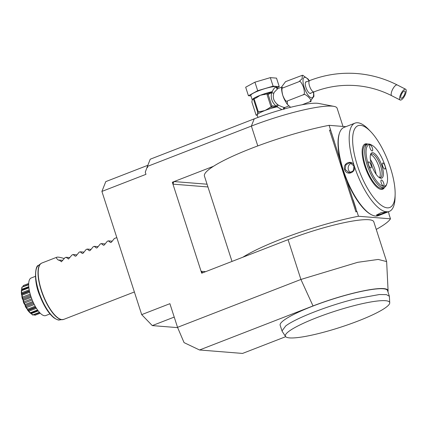 <?xml version="1.0" encoding="UTF-8"?>
<svg xmlns="http://www.w3.org/2000/svg" width="427" height="427" viewBox="0 0 427 427"><rect width="100%" height="100%" fill="white"/><g stroke="black" fill="none" stroke-linecap="round" stroke-linejoin="round"><path stroke-width="0.64" d="M342.993 126.435L337.106 108.207A64.482 9.976 162.1 0 0 333.973 106.376A64.482 9.976 162.1 0 0 251.38 126.077L254.236 118.85A50.381 7.793 -17.9 0 1 318.761 103.457L333.973 106.376M254.236 118.85L150.24 159.207L147.384 166.434L147.694 167.384L146.931 167.678L145.276 172.177L145.97 174.328L101.904 191.429L105.779 181.614L147.838 165.292M174.227 317.085L152.284 325.598L141.695 314.63L101.904 191.429M141.695 314.63L169.898 303.682L177.536 327.338L184.064 342.625L199.537 349.985L242.547 353.428L285.695 336.684M199.537 349.985L313.018 305.94L300.918 279.455L177.536 327.338M387.903 291.7A56.93 8.807 162.1 0 0 388.09 290.798L386.643 261.586L373.796 221.8A64.482 9.976 162.1 0 0 288.07 239.67L242.888 257.203A82.619 12.783 -17.9 0 1 358.466 216.259L390.481 218.821A82.619 12.783 -17.9 0 1 376.251 229.406M232.005 261.425L204.437 176.079A82.619 12.783 162.1 0 1 213.516 166.268L172.332 182.249L201.699 273.189L242.888 257.203M147.384 166.434L251.38 126.077L257.791 145.927M147.39 166.45L146.931 167.678M152.284 325.598L177.664 327.632M388.09 290.798A56.93 8.807 162.1 0 0 313.018 305.94M389.734 302.802L389.376 296.269L387.54 290.584A56.423 8.727 162.1 0 0 342.619 296.13A56.423 8.727 162.1 0 0 283.875 320.266A56.423 8.727 162.1 0 0 280.155 325.273L282.151 331.288L285.524 336.465A54.805 8.481 162.1 0 0 340.127 327.365A54.805 8.481 162.1 0 0 389.734 302.802A54.805 8.481 162.1 0 0 353.556 305.785A54.805 8.481 162.1 0 0 290.344 330.317A54.805 8.481 162.1 0 0 285.524 336.465M386.643 261.586L378.226 259.44L357.735 262.306L300.918 279.455L288.07 239.67M390.481 218.821L388.976 214.167M213.516 166.268A82.619 12.783 -17.9 0 1 329.1 125.325L345.891 126.67M355.926 211.888L356.892 211.37L355.926 211.888L329.511 130.107L330.679 130.214L329.1 125.325M358.466 216.259L356.892 211.37M203.087 272.65A2.018 1.863 94.6 0 1 201.469 271.321L201.768 273.195M172.332 182.249L173.319 184.176A2.018 1.863 94.6 0 1 174.472 181.598L172.396 182.254M340.234 160.322L330.679 130.214M388.373 211.776L389.072 213.948M356.716 211.354L353.262 200.653A8.161 2.824 -111.2 0 1 353.204 199.959L355.995 208.606A8.161 2.824 -111.2 0 1 355.595 207.885M353.262 200.653L346.713 180.391M331.624 133.672A8.161 2.824 -111.2 0 1 331.571 132.978L334.362 141.625A8.161 2.824 -111.2 0 1 333.962 140.899M330.503 130.203L329.511 130.107M369.729 130.641A47.354 16.386 68.8 0 0 368.698 129.53A47.354 16.386 68.8 0 0 357.746 122.762A47.354 16.386 68.8 0 0 354.992 123.136L344.066 127.379A47.354 16.386 68.8 0 0 339.641 132.674L339.385 133.379A46.751 16.178 68.8 0 0 345.587 177.584A46.751 16.178 68.8 0 0 370.833 214.402L371.49 214.749A47.354 16.386 68.8 0 0 375.579 216.046A47.354 16.386 68.8 0 0 378.333 215.672L389.259 211.434A47.354 16.386 68.8 0 0 395.066 197.466L395.135 194.557A43.864 15.175 68.8 0 0 370.716 131.628A43.864 15.175 68.8 0 0 360.569 125.362A43.864 15.175 68.8 0 0 357.319 165.276A43.864 15.175 68.8 0 0 387.209 207.842A43.864 15.175 68.8 0 0 395.135 194.557M339.641 132.674A47.354 16.386 68.8 0 0 345.923 177.456A47.354 16.386 68.8 0 0 371.49 214.749M386.419 211.84C389.269 211.621 379.187 215.534 376.902 215.534L376.513 215.053L380.932 212.731L386.755 211.909M354.992 123.136A47.354 16.386 68.8 0 0 355.488 169.54A47.354 16.386 68.8 0 0 386.504 211.808A47.354 16.386 68.8 0 0 389.259 211.434M344.632 169.583C342.337 163.023 352.414 159.138 354.148 165.889C356.7 172.465 346.623 176.351 344.632 169.583L345.133 169.455L345.939 164.715L350.044 162.73L353.946 166.034L353.31 170.789L349.238 172.775L345.133 169.455M385.944 211.6C388.597 211.354 379.171 215.011 377.132 215.021L376.721 214.781M384.594 187.288A24.254 8.391 -111.2 0 1 381.252 189.407A24.254 8.391 -111.2 0 1 380.799 189.342A24.254 8.391 -111.2 0 1 366.067 169.636A24.254 8.391 -111.2 0 1 363.649 145.153A24.254 8.391 -111.2 0 1 366.526 143.798A24.254 8.391 -111.2 0 1 367.839 144.112M367.06 144.395A23.976 8.294 68.8 0 0 366.185 144.23A23.976 8.294 68.8 0 0 363.5 145.372M380.542 189.284A23.976 8.294 68.8 0 0 380.745 189.305A23.976 8.294 68.8 0 0 383.83 187.602M384.311 187.416L382.549 188.099A23.175 8.017 -111.2 0 1 365.411 165.793A23.175 8.017 68.8 0 1 365.779 144.892L367.54 144.209A23.175 8.017 68.8 0 0 367.172 165.11A23.175 8.017 68.8 0 0 384.311 187.416A23.175 8.017 68.8 0 0 386.478 184.822L386.899 183.653A22.167 7.67 68.8 0 0 385.181 166.14A22.167 7.67 68.8 0 0 371.992 145.239A22.167 7.67 68.8 0 0 368.432 164.801A22.167 7.67 68.8 0 0 378.557 183.29A22.167 7.67 68.8 0 0 386.899 183.653M371.992 145.239L370.887 144.662A23.175 8.017 68.8 0 0 367.54 144.209M381.946 165.879A13.6 4.708 -111.2 0 1 379.763 177.883A13.6 4.708 -111.2 0 1 371.671 165.057A13.6 4.708 -111.2 0 1 370.615 154.312A13.6 4.708 -111.2 0 1 375.733 154.537A13.6 4.708 -111.2 0 1 381.946 165.879M382.629 165.938A3.224 1.116 -111.2 0 1 382.683 163.029A3.224 1.116 -111.2 0 1 385.069 166.13A3.224 1.116 -111.2 0 1 385.015 169.039A3.224 1.116 -111.2 0 1 382.629 165.938M369.931 147.849A3.224 1.116 -111.2 0 1 369.979 144.94A3.224 1.116 -111.2 0 1 372.365 148.041A3.224 1.116 -111.2 0 1 372.312 150.95A3.224 1.116 -111.2 0 1 369.931 147.849M368.549 164.806A3.224 1.116 -111.2 0 1 368.597 161.897A3.224 1.116 -111.2 0 1 370.983 165.003A3.224 1.116 -111.2 0 1 370.93 167.912A3.224 1.116 -111.2 0 1 368.549 164.806M381.252 182.895A3.224 1.116 -111.2 0 1 381.3 179.986A3.224 1.116 -111.2 0 1 383.686 183.092A3.224 1.116 -111.2 0 1 383.633 186.001A3.224 1.116 -111.2 0 1 381.252 182.895M370.428 154.958A12.596 4.355 -111.2 0 1 371.367 154.067A12.596 4.355 -111.2 0 1 380.687 166.194A12.596 4.355 -111.2 0 1 380.484 177.552A12.596 4.355 -111.2 0 1 379.192 177.531M370.599 154.691A12.596 4.355 -111.2 0 1 378.92 166.877A12.596 4.355 -111.2 0 1 379.491 177.616M370.369 159.426A16.199 5.604 -111.2 0 1 374.821 169.108A16.199 5.604 -111.2 0 1 376.134 174.275M351.586 163.167A5.039 4.66 -85.4 0 0 348.405 169.716A5.039 4.66 94.6 0 0 350.861 172.604M389.376 296.269L386.44 294.63L379.389 294.534L355.51 298.863C329.084 305.246 295.607 318.238 285.711 325.95L281.991 330.952M35.372 276.36L31.155 277.998A20.149 6.971 68.8 0 0 31.363 297.742A20.149 6.971 68.8 0 0 44.563 315.729A20.149 6.971 -111.2 0 0 45.737 315.569L49.954 313.93M22.983 286.554L23.271 285.551L28.7 283.459L23.373 285.514M23.271 285.551A15.959 5.524 -111.2 0 1 23.336 285.524L23.715 285.385L23.336 285.524M23.368 285.53L23.069 286.522M21.531 290.093L21.894 287.211A15.959 5.524 -111.2 0 1 21.932 287.12L28.678 284.345M21.894 287.211L28.678 284.75M22.055 287.323L21.793 289.33L28.774 286.624M21.793 289.33L21.676 290.056L28.828 287.131M37.966 310.541L30.354 313.204A15.959 5.524 -111.2 0 1 30.28 313.124A15.959 5.524 -111.2 0 1 30.258 313.103C27.974 310.771 27.114 309.65 27.67 309.751A15.959 5.524 -111.2 0 1 27.574 309.602C25.769 307.557 24.963 306.079 25.156 305.166A15.959 5.524 -111.2 0 1 25.076 304.99C23.789 303.549 23.138 301.894 23.127 300.01A15.959 5.524 -111.2 0 1 23.063 299.823C22.279 299.231 21.862 297.592 21.814 294.902A15.959 5.524 -111.2 0 1 21.788 294.726C21.425 295.121 21.291 293.696 21.387 290.456L21.622 290.68L28.908 287.851M21.387 290.456A15.959 5.524 -111.2 0 1 21.393 290.317L21.35 291.972L23.592 302.546L29.068 311.865L30.28 313.124M21.633 289.922L21.393 290.317M21.622 290.68L21.638 292.773L29.217 289.832M21.638 292.773L21.729 293.765L29.399 290.787M21.729 293.765L21.953 294.256L29.511 291.321M21.814 294.902L22.124 295.201L29.725 292.249M21.953 294.256L21.788 294.726M22.124 295.201L22.332 297.149L30.205 294.096M22.332 297.149L22.626 298.297L30.536 295.228M22.626 298.297L23.165 299.316L30.877 296.322M23.127 300.01L23.496 300.336L31.219 297.336M23.165 299.316L23.063 299.823M23.496 300.336L23.8 301.937L31.769 298.847M23.8 301.937L24.254 303.095L32.222 300.005M24.254 303.095L25.129 304.499L32.847 301.505M25.156 305.166L25.577 305.47L33.285 302.476M25.129 304.499L25.076 304.99M25.577 305.47L25.86 306.559L33.765 303.496M25.86 306.559L26.426 307.595L34.283 304.542M26.426 307.595L27.595 309.18L35.19 306.234M27.67 309.751L28.113 309.981L35.66 307.05M27.595 309.18L27.574 309.602M28.113 309.981L28.267 310.461L35.921 307.488M28.267 310.461L28.871 311.24L36.428 308.31M28.871 311.24L30.28 312.788L37.544 309.97M30.28 312.788L30.258 313.103M30.797 313.322L31.299 313.599L38.238 310.904M31.299 313.599L32.852 314.891L39.428 312.334M32.852 314.891L32.81 315.073A15.959 5.524 -111.2 0 0 32.895 315.11L39.69 312.623M34.187 314.758L34.998 315.233L40.245 313.199L34.923 315.27M34.913 315.275L34.107 314.79M32.81 315.073L30.68 313.29M61.381 261.767L64.989 257.689L66.041 257.278L68.619 259.008M116.811 237.577L114.34 238.538L111.335 242.274L110.588 242.563L108.346 240.865L107.294 241.271L104.284 245.007L103.537 245.301L101.295 243.598L100.244 244.009L97.233 247.745L96.486 248.034L94.244 246.336L93.193 246.747L90.182 250.484L89.435 250.772L87.193 249.074L86.142 249.48L83.132 253.216L82.384 253.51L80.143 251.807L79.091 252.218L76.081 255.954L75.333 256.243L73.092 254.545L72.04 254.951L68.432 259.034M64.258 258.548C60.266 257.326 57.778 256.889 56.796 257.235C55.953 257.588 56.508 258.586 58.467 260.219L58.99 260.016L61.568 261.74M62.828 260.326L58.99 260.016M69.879 257.588L66.041 257.278M76.924 254.85L73.092 254.545M83.975 252.117L80.143 251.807M91.026 249.379L87.193 249.074M98.077 246.646L94.244 246.336M105.127 243.908L101.295 243.598M112.178 241.17L108.346 240.865M281.5 87.183L277.753 88.635L274.203 92.317L273.867 93.139C272.442 97.473 273.664 101.258 277.534 104.487L278.329 105.095L277.059 106.851L281.9 109.611M277.534 104.487L276.141 106.195L271.823 105.816L268.151 94.447L271.743 92.579C270.371 97.65 271.834 102.192 276.141 106.195L277.102 106.617L278.329 105.095C281.623 106.702 283.699 107.492 284.569 107.46L285.044 107.423C284.062 108.421 283.736 109.024 284.067 109.232M313.664 91.992L313.946 96.288L309.895 101.738C314.357 102.106 304.723 92.131 303.207 94.81C304.659 94.917 304.766 92.408 303.533 87.295C301.558 82.475 300.037 80.607 298.969 81.685L302.156 78.68L302.284 75.301L285.556 81.648L281.505 87.097L283.106 87.845C281.655 87.738 281.548 90.241 282.781 95.36C284.756 100.18 286.277 102.048 287.344 100.969L287.328 104.337L290.573 107.3M302.102 104.764L309.895 101.738M287.344 100.969L303.207 94.81M283.106 87.845L298.969 81.685M302.775 75.339L308.118 79.048L309.292 80.719M313.578 92.024L313.573 93.428M310.995 93.027A6.245 2.162 -111.2 0 1 310.562 93.412A6.245 2.162 -111.2 0 1 305.94 87.402A6.245 2.162 -111.2 0 1 306.042 81.765A6.245 2.162 -111.2 0 1 306.623 81.754M405.346 89.158A6.047 2.14 117 0 0 400.804 94.052A6.047 2.14 117 0 0 400.158 100.014A6.047 2.14 117 0 0 400.462 100.099A6.047 2.14 117 0 0 405.004 95.21A6.047 2.14 117 0 0 405.65 89.243A6.047 2.14 117 0 0 405.346 89.158M401.279 98.274A4.03 1.425 -63 0 1 401.076 98.221A4.03 1.425 -63 0 1 401.503 94.244A4.03 1.425 -63 0 1 404.529 90.983A4.03 1.425 -63 0 1 404.737 91.036A4.03 1.425 -63 0 1 404.305 95.018A4.03 1.425 -63 0 1 401.279 98.274M277.358 88.517L276.077 87.3C275.041 87.065 273.739 88.528 272.164 91.693L272.383 91.778M256.131 115.199A15.516 2.402 162.1 0 0 256.547 115.231L257.171 115.114A13.701 2.119 -17.9 0 1 257.241 114.719A13.701 2.119 -17.9 0 1 265.034 110.486A13.701 2.119 -17.9 0 1 277.059 106.851A1.009 0.566 -101.8 0 1 277.006 106.638L270.627 107.246L265.034 110.486L258.356 112.007A15.516 2.402 162.1 0 0 257.737 112.349L257.241 114.719L256.131 115.199L251.85 101.936L252.346 99.566A13.701 2.119 -17.9 0 0 252.272 99.955L250.804 95.408A13.701 2.119 -17.9 0 1 258.666 90.78A13.701 2.119 -17.9 0 1 276.883 86.985L277.534 88.987L277.294 88.464L277.79 88.624M277.15 87.802L279.258 86.654L273.104 86.163L257.689 90.705L248.429 95.739L250.98 95.942M279.258 86.654L276.504 78.13L270.355 77.634L254.935 82.176L257.689 90.705M254.935 82.176L245.674 87.215L248.429 95.739M270.355 77.634L273.104 86.163M254.076 98.749L256.264 97.874L260.139 95.328A13.701 2.119 -17.9 0 0 252.346 99.566L253.451 99.085A15.516 2.402 -17.9 0 1 254.076 98.749L258.356 112.007M270.627 107.246L271.06 106.963L266.843 93.908L260.139 95.328A13.701 2.119 -17.9 0 1 272.164 91.693A1.009 0.566 78.2 0 0 272.245 91.896L271.743 92.579A2.018 1.062 -161.5 0 0 273.867 93.139M264.729 94.602L265.124 94.458M268.151 94.447L267.868 94.121A1.009 0.635 -100.6 0 0 267.275 93.791A1.009 0.635 -100.6 0 0 267.158 93.833L272.245 91.896M267.868 94.121L266.843 93.908M267.355 93.785L266.555 93.924M269.405 107.721L271.439 107.097A1.009 0.635 -100.6 0 0 271.78 106.232L271.823 105.816M271.06 106.963L271.78 106.232M257.737 112.349L253.451 99.085M207.949 186.951L173.319 184.176M205.643 271.657L201.469 271.321M207.063 184.208L174.472 181.598M376.902 215.534L377.132 215.021M63.191 319.545A30.194 10.445 -111.2 0 1 62.539 319.663A30.194 10.445 -111.2 0 1 42.892 295.057A30.194 10.445 -111.2 0 1 40.8 263.64L41.921 263.011A30.226 10.456 68.8 0 0 41.44 290.275A30.226 10.456 68.8 0 0 63.794 319.369L134.377 291.977M41.355 263.288A30.194 10.445 -111.2 0 0 40.8 263.64L38.371 265.487A29.346 10.152 68.8 0 0 40.405 296.023A29.346 10.152 68.8 0 0 59.502 319.935A29.346 10.152 68.8 0 0 60.906 319.513M283.32 109.211A2.018 1.863 94.6 0 1 284.569 107.46M309.052 80.81A10.937 3.784 68.8 0 0 304.979 77.303A10.937 3.784 68.8 0 0 304.168 87.257A10.937 3.784 68.8 0 0 311.625 97.874A10.937 3.784 68.8 0 0 313.429 92.083M305.604 82.149L309.639 80.586A6.047 2.092 68.8 0 0 309.703 86.51A6.047 2.092 68.8 0 0 313.664 91.906A6.047 2.092 68.8 0 0 314.016 91.858C327.706 86.58 341.76 84.503 356.166 85.624C368.618 86.638 380.489 90.012 391.762 95.733L400.158 100.014M309.639 80.586C325.043 74.65 340.874 72.312 357.132 73.572C371.186 74.72 384.562 78.52 397.254 84.962A6.047 2.14 117 0 0 396.95 84.882A6.047 2.14 117 0 0 392.408 89.771A6.047 2.14 117 0 0 391.762 95.733M276.077 87.3A2.018 1.863 -85.4 0 0 277.678 88.629M257.524 112.723A14.71 2.274 -17.9 0 1 260.048 111.356M257.091 114.948A14.71 2.274 -17.9 0 1 256.344 114.82M370.716 131.628L368.698 129.53M28.817 287.067L21.745 289.81M37.992 310.584L30.947 313.322M38.371 265.487C35.51 264.937 33.076 280.651 40.047 296.279C44.109 306.41 48.737 313.594 53.93 317.843C56.924 319.695 58.782 320.394 59.502 319.935L63.794 319.369M41.921 263.011L56.796 257.235M281.505 87.097C281.51 93.086 283.448 98.829 287.328 104.337M302.284 75.301L303.223 75.414M309.981 93.422L314.016 91.858M397.254 84.962L405.65 89.243M288.828 105.955L285.044 107.423M257.177 114.858L257.924 117.446"/></g></svg>
